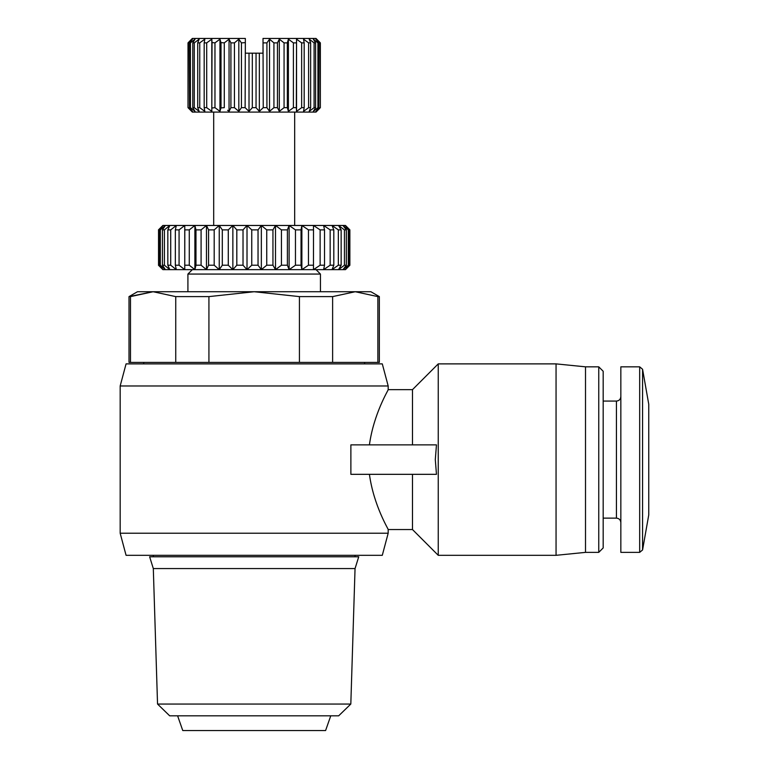 <?xml version="1.0" encoding="UTF-8"?>
<svg xmlns="http://www.w3.org/2000/svg" width="769" height="769" viewBox="0 0 769 769"><rect width="100%" height="100%" fill="white"/><g stroke="black" fill="none" stroke-linecap="round" stroke-linejoin="round"><path stroke-width="1.15" d="M153.31 568.57L355.047 568.57L350.818 704.048L157.539 704.048L153.31 568.57L149.628 556.785L358.729 556.785L355.047 568.57M388.182 533.225L382.289 555.314L126.068 555.314L120.175 533.225L388.182 533.225L388.182 529.543C388.739 529.639 373.753 505.954 369.418 474.329M350.875 474.329L350.875 444.876L436.465 444.876L435.302 459.602L436.465 474.329L350.875 474.329M369.418 444.876C373.753 413.289 388.749 389.508 388.182 389.652L388.182 385.971L120.175 385.971L120.175 533.225M388.182 385.971L382.289 363.881L126.068 363.881L120.175 385.971M412.482 474.329L412.482 529.543L438.243 555.314L438.243 363.881L412.482 389.652L388.182 389.652M412.482 444.876L412.482 389.652M355.047 556.785L355.047 555.314M153.31 556.785L153.31 555.314M598.753 552.373L598.753 366.832L603.175 371.244L603.175 547.951L598.753 552.373L585.507 552.373L556.054 555.314L556.054 363.881L438.243 363.881M364.621 363.881L364.621 362.41M143.736 363.881L143.736 362.41M585.507 552.373L585.507 366.832L556.054 363.881M129.009 362.41L129.009 296.613L153.118 291.73L130.49 296.613L130.49 362.41L129.009 362.41M157.539 704.048L169.689 715.824L338.668 715.824L350.818 704.048M320.442 291.73L320.442 274.062L187.915 274.062L187.915 291.73M177.61 715.824L182.762 730.55L325.595 730.55L330.757 715.824M320.442 274.062L316.03 269.64L162.884 269.64L158.539 265.218L158.539 229.883L158.539 265.218M639.673 552.373L620.843 552.373L620.843 366.832L639.673 366.832L642.576 369.264L642.576 549.941L639.673 552.373L639.673 366.832M251.751 265.218L258.038 265.218L258.038 229.883L251.751 229.883L251.751 265.218L247.012 269.64L243.023 265.218L243.023 229.883L236.814 229.883L236.814 265.218L232.863 269.64L228.287 265.218L228.287 229.883L222.299 229.883L222.299 265.218L219.242 269.64L214.195 265.218L214.195 229.883L208.572 229.883L208.572 265.218L206.477 269.64L201.084 265.218L201.084 229.883L195.97 229.883L195.97 265.218L194.884 269.64L189.28 265.218L189.28 229.883L184.8 229.883L184.752 269.64L179.071 265.218L179.071 229.883L175.342 229.883L175.342 265.218L176.332 269.64L170.718 265.218L170.718 229.883L167.825 229.883L167.825 265.218L169.834 269.64L164.412 265.218L164.412 229.883L162.422 229.883L162.422 265.218L165.402 269.64L160.317 265.218L160.317 229.883L159.289 229.883L159.289 265.218L163.163 269.64M294.671 112.082L294.671 225.461L213.686 225.461L213.686 112.082M320.039 107.66L315.876 111.37L318.847 107.66L318.847 42.872L315.876 39.161L320.039 42.872L320.346 107.66L316.03 112.082L192.337 112.082L188.011 107.66L188.318 42.872L191.625 39.901M320.346 107.66L320.346 42.872L316.03 38.45L263.017 38.45L263.238 107.66L259.345 111.37L256.048 107.66L258.374 110.294M279.31 111.37L279.31 39.161L284.069 42.872L284.069 107.66L279.31 111.37L277.446 107.66L278.762 110.294M288.394 111.37L288.394 39.161L293.393 42.872L293.393 107.66L288.394 111.37L287.346 107.66L288.087 110.294M296.546 111.37L296.546 39.161L301.65 42.872L301.65 107.66L296.546 111.37L296.334 107.66L296.488 110.294M317.933 107.66L313.348 111.37L315.588 107.66L315.588 42.872L313.348 39.161L317.933 42.872L317.933 107.66L318.847 107.66M314.088 107.66L309.196 111.37L310.647 107.66L310.647 42.872L309.196 39.161L314.088 42.872L314.088 107.66L315.588 107.66M308.609 107.66L303.544 111.37L304.178 107.66L304.178 42.872L303.544 39.161L308.609 42.872L308.609 107.66L310.647 107.66M301.65 107.66L304.178 107.66M293.393 107.66L296.334 107.66L296.546 39.161M284.069 107.66L287.346 107.66L287.346 42.872L288.394 39.161M273.927 107.66L269.534 111.37L269.534 39.161L273.927 42.872L273.927 107.66L277.446 107.66L277.446 42.872L279.31 39.161M269.534 111.37L266.92 107.66L266.92 42.872L269.534 39.161M263.238 107.66L266.92 107.66M254.183 107.66L256.048 107.66L256.048 53.176L252.319 53.176L252.319 107.66L254.183 107.66M377.867 362.41L377.867 296.613L355.24 291.73L370.879 291.73L379.348 296.613L379.348 362.41L130.49 362.41M175.745 362.41L175.745 296.613L153.118 291.73L137.478 291.73L129.009 296.613M208.928 362.41L208.928 296.613L175.745 296.613M299.429 362.41L299.429 296.613L254.183 291.73L208.928 296.613M332.621 362.41L332.621 296.613L299.429 296.613M153.118 291.73L355.24 291.73L332.621 296.613M379.348 296.613L377.867 296.613M158.539 229.883L163.163 225.461L345.194 225.461L349.866 229.883L349.866 265.218L345.473 269.64L192.337 269.64L187.915 274.062M159.289 265.218L160.317 265.218M162.422 265.218L164.412 265.218M167.825 265.218L170.718 265.218M175.342 265.218L179.071 265.218M184.8 265.218L189.28 265.218M195.97 265.218L201.084 265.218M208.572 265.218L214.195 265.218M222.299 265.218L228.287 265.218M236.814 265.218L243.023 265.218M258.038 229.883L261.345 225.461L266.747 229.883L266.747 265.218L261.345 269.64L258.038 265.218M272.947 229.883L275.494 225.461L281.435 229.883L281.435 265.218L275.494 269.64L272.947 265.218L272.947 229.883L266.747 229.883M266.747 265.218L272.947 265.218M287.395 229.883L289.115 225.461L295.459 229.883L295.459 265.218L289.115 269.64L287.395 265.218L287.395 229.883L281.435 229.883M281.435 265.218L287.395 265.218M301.035 229.883L301.881 225.461L308.456 229.883L308.456 265.218L301.881 269.64L301.035 265.218L301.035 229.883L295.459 229.883M295.459 265.218L301.035 265.218M313.512 229.883L313.473 225.461L320.125 229.883L320.125 265.218L313.473 269.64L313.512 229.883L308.456 229.883M308.456 265.218L313.512 265.218M324.528 229.883L323.605 225.461L330.161 229.883L330.161 265.218L323.605 269.64L324.528 265.218L324.528 229.883L320.125 229.883M320.125 265.218L324.528 265.218M333.813 229.883L332.025 225.461L338.331 229.883L338.331 265.218L332.025 269.64L333.813 265.218L333.813 229.883L330.161 229.883M330.161 265.218L333.813 265.218M341.148 229.883L338.523 225.461L344.435 229.883L344.435 265.218L338.523 269.64L341.148 265.218L341.148 229.883L338.331 229.883M338.331 265.218L341.148 265.218M346.329 229.883L342.955 225.461L348.309 229.883L348.309 265.218L342.955 269.64L346.329 265.218L346.329 229.883L344.435 229.883M344.435 265.218L346.329 265.218M345.194 269.64L349.241 265.218L349.241 229.883L348.309 229.883M348.309 265.218L349.241 265.218M349.866 265.218L349.866 229.883M345.194 225.461L349.241 229.883M243.023 229.883L247.012 225.461L251.751 229.883M228.287 229.883L232.863 225.461L236.814 229.883M214.195 229.883L219.242 225.461L222.299 229.883M201.084 229.883L206.477 225.461L208.572 229.883M189.28 229.883L194.884 225.461L195.97 229.883M179.071 229.883L184.752 225.461L184.8 229.883M170.718 229.883L176.332 225.461L175.342 229.883M164.412 229.883L169.834 225.461L167.825 229.883M160.317 229.883L165.402 225.461L162.422 229.883M163.163 225.461L159.289 229.883M252.319 107.66L249.012 111.37L245.119 107.66L247.858 110.294M241.437 107.66L245.119 107.66L245.34 42.641L241.437 42.872L241.437 107.66L238.823 111.37L234.439 107.66L237.525 110.294M230.911 107.66L229.047 111.37L229.047 39.161L224.288 42.872L229.047 39.161L230.911 42.872L230.911 107.66L234.439 107.66L234.439 42.872L238.823 39.161L238.823 111.37M229.047 111.37L227.643 110.294M220.943 107.92L224.288 107.66L224.288 42.872L220.943 42.603M219.963 111.37L219.963 39.161L214.964 42.872L219.963 39.161L221.011 42.872L221.011 107.66L219.963 111.37L214.964 107.66L218.492 110.294M212.004 107.987L214.964 107.66L214.964 42.872L212.004 42.545M211.811 111.37L211.811 39.161L206.707 42.872L211.811 39.161L212.023 42.872L211.811 111.37L206.707 107.66L210.302 110.294M204.179 107.66L206.707 107.66L206.707 42.872L204.179 42.872L204.179 107.66L204.814 111.37L199.748 107.66L203.314 110.294M197.71 107.66L199.748 107.66L199.748 42.872L204.814 39.161L199.748 42.872L197.71 42.872L197.71 107.66L199.161 111.37L194.269 107.66L194.269 42.872L199.161 39.161L194.269 42.872L192.769 42.872L192.769 107.66L194.269 107.66M192.769 107.66L195.018 111.37L190.424 107.66L190.424 42.872L195.018 39.161L192.481 41.18M192.481 39.161L189.51 42.872L189.51 107.66L190.424 107.66M189.51 107.66L192.481 111.37L188.318 107.66M191.625 110.621L192.481 111.37M192.481 109.342L193.663 110.294M195.018 108.237L197.72 110.294M249.012 111.37L249.012 53.176L245.34 53.176L245.34 38.45L192.337 38.45L188.011 42.872L188.011 107.66M317.933 42.872L318.847 42.872M314.088 42.872L315.588 42.872M190.914 39.873L191.625 39.161M308.609 42.872L310.647 42.872M184.752 225.461L184.752 269.64M189.51 42.872L190.424 42.872M301.65 42.872L304.178 42.872M194.884 225.461L194.884 269.64M195.018 39.161L192.769 42.872M293.393 42.872L296.334 42.872M206.477 225.461L206.477 269.64M199.161 39.161L197.71 42.872M284.069 42.872L287.346 42.872M219.242 225.461L219.242 269.64M204.814 39.161L204.179 42.872M301.881 269.64L301.881 225.461M273.927 42.872L277.446 42.872M232.863 225.461L232.863 269.64M289.115 269.64L289.115 225.461M263.238 42.872L266.92 42.872M247.012 225.461L247.012 269.64M263.017 42.641L263.017 53.176L256.048 53.176M259.345 111.37L259.345 53.176M275.494 269.64L275.494 225.461M261.345 225.461L261.345 269.64M252.319 53.176L249.012 53.176M230.911 42.872L234.439 42.872M238.823 39.161L241.437 42.872M245.34 38.45L245.34 42.641M648.757 404.302L648.757 514.894L648.757 404.302L642.576 369.264M620.843 522.555C620.554 519.844 619.083 518.373 616.43 518.133L616.43 401.062L603.175 401.062M598.753 366.832L585.507 366.832M412.482 529.543L388.182 529.543M556.054 555.314L438.243 555.314M616.43 518.133L603.175 518.133M616.43 401.062C619.083 400.832 620.554 399.361 620.843 396.65M162.884 269.64L158.462 265.218M345.473 269.64L349.895 265.218M648.757 514.894L642.576 549.941M345.473 225.461L349.895 229.883M162.884 225.461L158.462 229.883"/></g></svg>

